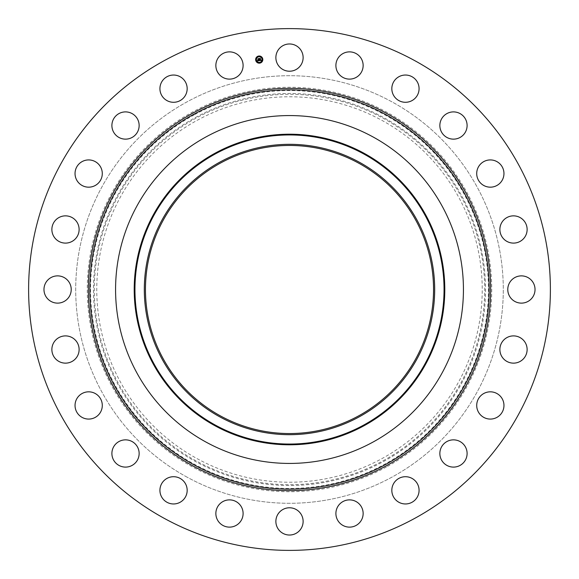 <?xml version="1.0" encoding="UTF-8"?>
<svg xmlns="http://www.w3.org/2000/svg" width="579" height="579" viewBox="0 0 579 579"><rect width="100%" height="100%" fill="white"/><g stroke="black" fill="none" stroke-linecap="round" stroke-linejoin="round"><path stroke-width="0.43" stroke-dasharray="2.9 2.17" d="M277.544 51.068A13.621 13.621 0 0 1 296.035 45.64A13.621 13.621 0 0 1 301.456 64.131A13.621 13.621 0 0 1 282.965 69.552A13.621 13.621 0 0 1 277.544 51.068M164.422 518.451A260.89 260.89 0 0 1 60.549 164.422A260.89 260.89 0 0 1 414.578 60.549A260.89 260.89 0 0 1 518.451 414.578A260.89 260.89 0 0 1 164.422 518.451M372.883 136.861A173.924 173.924 0 0 1 442.139 372.883A173.924 173.924 0 0 1 206.117 442.139A173.924 173.924 0 0 1 136.861 206.117A173.924 173.924 0 0 1 372.883 136.861M220.44 415.91A144.041 144.041 0 0 1 163.09 220.44A144.041 144.041 0 0 1 358.56 163.09A144.041 144.041 0 0 1 415.91 358.56A144.041 144.041 0 0 1 220.44 415.91M187.003 477.118A213.789 213.789 0 0 1 101.882 187.003A213.789 213.789 0 0 1 391.997 101.882A213.789 213.789 0 0 1 477.118 391.997A213.789 213.789 0 0 1 187.003 477.118A213.789 213.789 0 0 1 101.882 187.003A213.789 213.789 0 0 1 391.997 101.882A213.789 213.789 0 0 1 477.118 391.997A213.789 213.789 0 0 1 187.003 477.118M339.663 56.091A13.621 13.621 0 0 1 358.922 55.642A13.621 13.621 0 0 1 359.378 74.901A13.621 13.621 0 0 1 340.119 75.357A13.621 13.621 0 0 1 339.663 56.091M398.366 77.029A13.621 13.621 0 0 1 417.09 81.574A13.621 13.621 0 0 1 412.538 100.297A13.621 13.621 0 0 1 393.814 95.752A13.621 13.621 0 0 1 398.366 77.029M449.644 112.449A13.621 13.621 0 0 1 466.551 121.684A13.621 13.621 0 0 1 457.316 138.591A13.621 13.621 0 0 1 440.409 129.356A13.621 13.621 0 0 1 449.644 112.449M490.015 159.927A13.621 13.621 0 0 1 503.954 173.23A13.621 13.621 0 0 1 490.659 187.169A13.621 13.621 0 0 1 476.712 173.866A13.621 13.621 0 0 1 490.015 159.927M516.714 216.242A13.621 13.621 0 0 1 526.745 232.693A13.621 13.621 0 0 1 510.287 242.717A13.621 13.621 0 0 1 500.263 226.266A13.621 13.621 0 0 1 516.714 216.242M527.932 277.544A13.621 13.621 0 0 1 533.36 296.035A13.621 13.621 0 0 1 514.869 301.456A13.621 13.621 0 0 1 509.448 282.965A13.621 13.621 0 0 1 527.932 277.544M522.909 339.663A13.621 13.621 0 0 1 523.358 358.922A13.621 13.621 0 0 1 504.099 359.378A13.621 13.621 0 0 1 503.643 340.119A13.621 13.621 0 0 1 522.909 339.663M501.971 398.366A13.621 13.621 0 0 1 497.426 417.09A13.621 13.621 0 0 1 478.703 412.538A13.621 13.621 0 0 1 483.248 393.814A13.621 13.621 0 0 1 501.971 398.366M466.551 449.644A13.621 13.621 0 0 1 457.316 466.551A13.621 13.621 0 0 1 440.409 457.316A13.621 13.621 0 0 1 449.644 440.409A13.621 13.621 0 0 1 466.551 449.644M419.073 490.015A13.621 13.621 0 0 1 405.77 503.954A13.621 13.621 0 0 1 391.831 490.659A13.621 13.621 0 0 1 405.134 476.712A13.621 13.621 0 0 1 419.073 490.015M362.758 516.714A13.621 13.621 0 0 1 346.307 526.745A13.621 13.621 0 0 1 336.283 510.287A13.621 13.621 0 0 1 352.734 500.263A13.621 13.621 0 0 1 362.758 516.714M301.456 527.932A13.621 13.621 0 0 1 282.965 533.36A13.621 13.621 0 0 1 277.544 514.869A13.621 13.621 0 0 1 296.035 509.448A13.621 13.621 0 0 1 301.456 527.932M239.337 522.909A13.621 13.621 0 0 1 220.078 523.358A13.621 13.621 0 0 1 219.622 504.099A13.621 13.621 0 0 1 238.881 503.643A13.621 13.621 0 0 1 239.337 522.909M180.634 501.971A13.621 13.621 0 0 1 161.91 497.426A13.621 13.621 0 0 1 166.463 478.703A13.621 13.621 0 0 1 185.186 483.248A13.621 13.621 0 0 1 180.634 501.971M129.356 466.551A13.621 13.621 0 0 1 112.449 457.316A13.621 13.621 0 0 1 121.684 440.409A13.621 13.621 0 0 1 138.591 449.644A13.621 13.621 0 0 1 129.356 466.551M88.985 419.073A13.621 13.621 0 0 1 75.046 405.77A13.621 13.621 0 0 1 88.341 391.831A13.621 13.621 0 0 1 102.288 405.134A13.621 13.621 0 0 1 88.985 419.073M62.286 362.758A13.621 13.621 0 0 1 52.255 346.307A13.621 13.621 0 0 1 68.713 336.283A13.621 13.621 0 0 1 78.737 352.734A13.621 13.621 0 0 1 62.286 362.758M51.068 301.456A13.621 13.621 0 0 1 45.64 282.965A13.621 13.621 0 0 1 64.131 277.544A13.621 13.621 0 0 1 69.552 296.035A13.621 13.621 0 0 1 51.068 301.456M56.091 239.337A13.621 13.621 0 0 1 55.642 220.078A13.621 13.621 0 0 1 74.901 219.622A13.621 13.621 0 0 1 75.357 238.881A13.621 13.621 0 0 1 56.091 239.337M77.029 180.634A13.621 13.621 0 0 1 81.574 161.91A13.621 13.621 0 0 1 100.297 166.463A13.621 13.621 0 0 1 95.752 185.186A13.621 13.621 0 0 1 77.029 180.634M112.449 129.356A13.621 13.621 0 0 1 121.684 112.449A13.621 13.621 0 0 1 138.591 121.684A13.621 13.621 0 0 1 129.356 138.591A13.621 13.621 0 0 1 112.449 129.356M159.927 88.985A13.621 13.621 0 0 1 173.23 75.046A13.621 13.621 0 0 1 187.169 88.341A13.621 13.621 0 0 1 173.866 102.288A13.621 13.621 0 0 1 159.927 88.985M216.242 62.286A13.621 13.621 0 0 1 232.693 52.255A13.621 13.621 0 0 1 242.717 68.713A13.621 13.621 0 0 1 226.266 78.737A13.621 13.621 0 0 1 216.242 62.286M386.454 466.978A202.237 202.237 0 0 1 112.022 386.454A202.237 202.237 0 0 1 192.546 112.022A202.237 202.237 0 0 1 466.978 192.546A202.237 202.237 0 0 1 386.454 466.978M197.099 120.367A192.727 192.727 0 0 1 458.633 197.099A192.727 192.727 0 0 1 381.901 458.633A192.727 192.727 0 0 1 120.367 381.901A192.727 192.727 0 0 1 197.099 120.367M258.263 60.65L258.69 60.6L258.596 59.876L258.581 60.527L257.995 60.534L258.538 60.491L257.923 59.565L258.574 59.746L258.248 58.783L259.008 58.682L259.226 60.665L258.22 60.65M261.23 60.382L259.37 60.643L259.53 60.144L260.123 60.404L259.71 58.573L260.427 58.479L260.434 60.23L260.854 59.89L260.449 60.354L260.941 59.934L261.23 60.382M257.93 60.194L257.8 59.507L257.93 60.194M259.298 60.578L259.464 60.086L259.298 60.578M257.517 60.817L257.698 60.281L257.517 60.817M259.689 60.317L259.508 58.465L260.304 58.363L259.602 58.501L259.689 60.317M258.154 59.709L258.017 58.667L258.922 58.544L258.111 58.696L258.154 59.709M255.672 60.05A3.59 3.59 0 0 0 259.696 63.14A3.59 3.59 0 0 0 262.786 59.109A3.59 3.59 0 0 0 258.762 56.025A3.59 3.59 0 0 0 255.672 60.05M262.034 59.21A2.83 2.83 0 0 0 258.864 56.778A2.83 2.83 0 0 0 256.432 59.948A2.83 2.83 0 0 0 259.602 62.38A2.83 2.83 0 0 0 262.034 59.21M259.862 62.735L259.435 62.785L259.862 62.735M256.265 59.97L255.838 60.028L256.265 59.97M257.496 62.098L257.062 62.156L257.496 62.098M259.03 56.373L258.596 56.431L259.03 56.373M256.902 57.596L256.468 57.654L256.902 57.596M262.193 59.188L262.627 59.13L262.193 59.188M261.556 61.562L261.99 61.504L261.556 61.562M260.97 57.068L261.397 57.01L260.97 57.068M194.124 114.917A198.937 198.937 0 0 0 114.917 384.876A198.937 198.937 0 0 0 384.876 464.083A198.937 198.937 0 0 0 464.083 194.124A198.937 198.937 0 0 0 194.124 114.917M193.719 114.179A199.777 199.777 0 0 0 114.179 385.281A199.777 199.777 0 0 0 385.281 464.821A199.777 199.777 0 0 0 464.821 193.719A199.777 199.777 0 0 0 193.719 114.179M195.521 117.472A196.028 196.028 0 0 1 461.528 195.521A196.028 196.028 0 0 1 383.479 461.528A196.028 196.028 0 0 1 117.472 383.479A196.028 196.028 0 0 1 195.521 117.472M383.074 460.79A195.188 195.188 0 0 0 460.79 195.926A195.188 195.188 0 0 0 195.926 118.21A195.188 195.188 0 0 0 118.21 383.074A195.188 195.188 0 0 0 383.074 460.79"/><path stroke-width="0.87" d="M277.544 51.068A13.621 13.621 0 0 1 296.035 45.64A13.621 13.621 0 0 1 301.456 64.131A13.621 13.621 0 0 1 282.965 69.552A13.621 13.621 0 0 1 277.544 51.068M164.422 518.451A260.89 260.89 0 0 1 60.549 164.422A260.89 260.89 0 0 1 414.578 60.549A260.89 260.89 0 0 1 518.451 414.578A260.89 260.89 0 0 1 164.422 518.451M372.883 136.861A173.924 173.924 0 0 1 372.883 442.139A173.924 173.924 0 0 1 115.576 289.5A173.924 173.924 0 0 1 372.883 136.861M219.897 162.091A145.184 145.184 0 0 1 416.909 219.897A145.184 145.184 0 0 1 359.103 416.909A145.184 145.184 0 0 1 162.091 359.103A145.184 145.184 0 0 1 219.897 162.091M220.44 415.91A144.041 144.041 0 0 1 163.09 220.44A144.041 144.041 0 0 1 358.56 163.09A144.041 144.041 0 0 1 415.91 358.56A144.041 144.041 0 0 1 220.44 415.91M239.337 522.909A13.621 13.621 0 0 1 220.078 523.358A13.621 13.621 0 0 1 219.622 504.099A13.621 13.621 0 0 1 238.881 503.643A13.621 13.621 0 0 1 239.337 522.909M398.366 77.029A13.621 13.621 0 0 1 417.09 81.574A13.621 13.621 0 0 1 412.538 100.297A13.621 13.621 0 0 1 393.814 95.752A13.621 13.621 0 0 1 398.366 77.029M180.634 501.971A13.621 13.621 0 0 1 161.91 497.426A13.621 13.621 0 0 1 166.463 478.703A13.621 13.621 0 0 1 185.186 483.248A13.621 13.621 0 0 1 180.634 501.971M449.644 112.449A13.621 13.621 0 0 1 466.551 121.684A13.621 13.621 0 0 1 457.316 138.591A13.621 13.621 0 0 1 440.409 129.356A13.621 13.621 0 0 1 449.644 112.449M129.356 466.551A13.621 13.621 0 0 1 112.449 457.316A13.621 13.621 0 0 1 121.684 440.409A13.621 13.621 0 0 1 138.591 449.644A13.621 13.621 0 0 1 129.356 466.551M490.015 159.927A13.621 13.621 0 0 1 503.954 173.23A13.621 13.621 0 0 1 490.659 187.169A13.621 13.621 0 0 1 476.712 173.866A13.621 13.621 0 0 1 490.015 159.927M88.985 419.073A13.621 13.621 0 0 1 75.046 405.77A13.621 13.621 0 0 1 88.341 391.831A13.621 13.621 0 0 1 102.288 405.134A13.621 13.621 0 0 1 88.985 419.073M516.714 216.242A13.621 13.621 0 0 1 526.745 232.693A13.621 13.621 0 0 1 510.287 242.717A13.621 13.621 0 0 1 500.263 226.266A13.621 13.621 0 0 1 516.714 216.242M62.286 362.758A13.621 13.621 0 0 1 52.255 346.307A13.621 13.621 0 0 1 68.713 336.283A13.621 13.621 0 0 1 78.737 352.734A13.621 13.621 0 0 1 62.286 362.758M527.932 277.544A13.621 13.621 0 0 1 533.36 296.035A13.621 13.621 0 0 1 514.869 301.456A13.621 13.621 0 0 1 509.448 282.965A13.621 13.621 0 0 1 527.932 277.544M51.068 301.456A13.621 13.621 0 0 1 45.64 282.965A13.621 13.621 0 0 1 64.131 277.544A13.621 13.621 0 0 1 69.552 296.035A13.621 13.621 0 0 1 51.068 301.456M522.909 339.663A13.621 13.621 0 0 1 523.358 358.922A13.621 13.621 0 0 1 504.099 359.378A13.621 13.621 0 0 1 503.643 340.119A13.621 13.621 0 0 1 522.909 339.663M56.091 239.337A13.621 13.621 0 0 1 55.642 220.078A13.621 13.621 0 0 1 74.901 219.622A13.621 13.621 0 0 1 75.357 238.881A13.621 13.621 0 0 1 56.091 239.337M501.971 398.366A13.621 13.621 0 0 1 497.426 417.09A13.621 13.621 0 0 1 478.703 412.538A13.621 13.621 0 0 1 483.248 393.814A13.621 13.621 0 0 1 501.971 398.366M77.029 180.634A13.621 13.621 0 0 1 81.574 161.91A13.621 13.621 0 0 1 100.297 166.463A13.621 13.621 0 0 1 95.752 185.186A13.621 13.621 0 0 1 77.029 180.634M466.551 449.644A13.621 13.621 0 0 1 457.316 466.551A13.621 13.621 0 0 1 440.409 457.316A13.621 13.621 0 0 1 449.644 440.409A13.621 13.621 0 0 1 466.551 449.644M112.449 129.356A13.621 13.621 0 0 1 121.684 112.449A13.621 13.621 0 0 1 138.591 121.684A13.621 13.621 0 0 1 129.356 138.591A13.621 13.621 0 0 1 112.449 129.356M419.073 490.015A13.621 13.621 0 0 1 405.77 503.954A13.621 13.621 0 0 1 391.831 490.659A13.621 13.621 0 0 1 405.134 476.712A13.621 13.621 0 0 1 419.073 490.015M159.927 88.985A13.621 13.621 0 0 1 173.23 75.046A13.621 13.621 0 0 1 187.169 88.341A13.621 13.621 0 0 1 173.866 102.288A13.621 13.621 0 0 1 159.927 88.985M362.758 516.714A13.621 13.621 0 0 1 346.307 526.745A13.621 13.621 0 0 1 336.283 510.287A13.621 13.621 0 0 1 352.734 500.263A13.621 13.621 0 0 1 362.758 516.714M216.242 62.286A13.621 13.621 0 0 1 232.693 52.255A13.621 13.621 0 0 1 242.717 68.713A13.621 13.621 0 0 1 226.266 78.737A13.621 13.621 0 0 1 216.242 62.286M301.456 527.932A13.621 13.621 0 0 1 282.965 533.36A13.621 13.621 0 0 1 277.544 514.869A13.621 13.621 0 0 1 296.035 509.448A13.621 13.621 0 0 1 301.456 527.932M339.663 56.091A13.621 13.621 0 0 1 358.922 55.642A13.621 13.621 0 0 1 359.378 74.901A13.621 13.621 0 0 1 340.119 75.357A13.621 13.621 0 0 1 339.663 56.091M255.672 60.05A3.59 3.59 0 0 1 258.762 56.025A3.59 3.59 0 0 1 262.786 59.109A3.59 3.59 0 0 1 259.696 63.14A3.59 3.59 0 0 1 255.672 60.05M256.432 59.948A2.83 2.83 0 0 1 258.864 56.778A2.83 2.83 0 0 1 262.034 59.21A2.83 2.83 0 0 1 259.602 62.38A2.83 2.83 0 0 1 256.432 59.948M259.378 60.621L259.53 60.144L260.123 60.404L259.71 58.573L260.427 58.479L260.434 60.23L260.854 59.89L260.449 60.354L260.941 59.934L261.23 60.382L259.378 60.621M259.276 60.527L259.464 60.086L259.276 60.527M259.667 60.274L259.508 58.465L260.304 58.363L259.602 58.501L260.051 60.332L259.667 60.274M257.612 60.875L257.807 60.375L258.69 60.6L258.596 59.876L258.581 60.527L257.916 60.455L258.538 60.491L257.923 59.565L258.574 59.746L258.248 58.783L259.008 58.682L259.226 60.665L257.612 60.875M257.517 60.737L257.698 60.281L257.517 60.737M257.8 59.507L257.93 60.194L257.8 59.507M258.422 59.63L258.017 58.667L258.922 58.544L258.111 58.696L258.422 59.63M259.435 62.785L259.862 62.735L259.435 62.785M255.838 60.028L256.265 59.97L255.838 60.028M257.062 62.156L257.496 62.098L257.062 62.156M258.596 56.431L259.03 56.373L258.596 56.431M256.468 57.654L256.902 57.596L256.468 57.654M262.627 59.13L262.193 59.188L262.627 59.13M261.99 61.504L261.556 61.562L261.99 61.504M261.397 57.01L260.97 57.068L261.397 57.01M385.216 114.287A199.654 199.654 0 0 1 464.713 385.216A199.654 199.654 0 0 1 193.784 464.713A199.654 199.654 0 0 1 114.287 193.784A199.654 199.654 0 0 1 385.216 114.287M385.925 112.992A201.123 201.123 0 0 1 466.008 385.925A201.123 201.123 0 0 1 193.075 466.008A201.123 201.123 0 0 1 112.992 193.075A201.123 201.123 0 0 1 385.925 112.992M363.952 425.782A155.295 155.295 0 0 1 153.218 363.952A155.295 155.295 0 0 1 215.048 153.218A155.295 155.295 0 0 1 425.782 215.048A155.295 155.295 0 0 1 363.952 425.782M215.402 153.869A154.55 154.55 0 0 1 425.131 215.402A154.55 154.55 0 0 1 363.598 425.131A154.55 154.55 0 0 1 153.869 363.598A154.55 154.55 0 0 1 215.402 153.869"/></g></svg>

